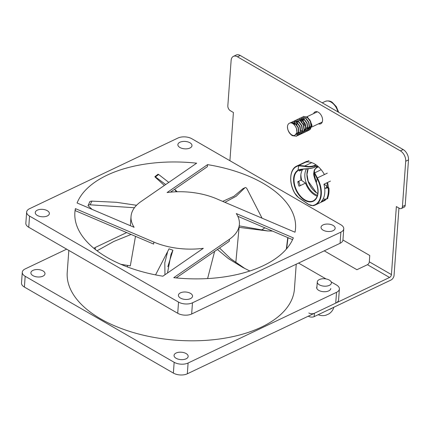 <?xml version="1.0" encoding="UTF-8"?>
<svg xmlns="http://www.w3.org/2000/svg" width="430" height="430" viewBox="0 0 430 430"><rect width="100%" height="100%" fill="white"/><g stroke="black" fill="none" stroke-linecap="round" stroke-linejoin="round"><path stroke-width="0.64" d="M68.821 250.4L67.225 272.383A113.907 59.781 4.2 0 0 100.598 318.845A113.907 59.781 4.2 0 0 222.434 338.555A113.907 59.781 4.2 0 0 294.442 288.874L296.232 264.181M189.915 142.755A7.079 3.714 4.2 0 0 182.347 141.534A7.079 3.714 4.2 0 0 177.869 144.62A7.079 3.714 4.2 0 0 179.944 147.506A7.079 3.714 4.2 0 0 187.518 148.732A7.079 3.714 4.2 0 0 191.99 145.646A7.079 3.714 4.2 0 0 189.915 142.755M47.3 210.689A7.079 3.714 4.2 0 0 39.727 209.464A7.079 3.714 4.2 0 0 35.255 212.554A7.079 3.714 4.2 0 0 37.324 215.441A7.079 3.714 4.2 0 0 44.897 216.666A7.079 3.714 4.2 0 0 49.369 213.576A7.079 3.714 4.2 0 0 47.3 210.689M333.083 225.411A7.079 3.714 4.2 0 0 325.51 224.186A7.079 3.714 4.2 0 0 321.038 227.276A7.079 3.714 4.2 0 0 323.107 230.163A7.079 3.714 4.2 0 0 330.681 231.388A7.079 3.714 4.2 0 0 335.153 228.298A7.079 3.714 4.2 0 0 333.083 225.411M190.463 293.346A7.079 3.714 4.2 0 0 182.89 292.12A7.079 3.714 4.2 0 0 178.418 295.206A7.079 3.714 4.2 0 0 180.493 298.092A7.079 3.714 4.2 0 0 188.06 299.318A7.079 3.714 4.2 0 0 192.538 296.232A7.079 3.714 4.2 0 0 190.463 293.346M32.954 275.641A7.079 3.714 -175.8 0 1 30.885 272.754A7.079 3.714 -175.8 0 1 35.357 269.669A7.079 3.714 -175.8 0 1 42.93 270.889A7.079 3.714 -175.8 0 1 44.999 273.781A7.079 3.714 -175.8 0 1 40.528 276.866A7.079 3.714 -175.8 0 1 32.954 275.641M330.783 288.503A7.079 3.714 -175.8 0 1 326.311 291.588A7.079 3.714 -175.8 0 1 318.738 290.363A7.079 3.714 -175.8 0 1 316.668 287.476A7.079 3.714 -175.8 0 1 316.942 286.59M176.123 358.298A7.079 3.714 -175.8 0 1 174.048 355.411A7.079 3.714 -175.8 0 1 178.52 352.32A7.079 3.714 -175.8 0 1 186.093 353.546A7.079 3.714 -175.8 0 1 188.168 356.432A7.079 3.714 -175.8 0 1 183.691 359.523A7.079 3.714 -175.8 0 1 176.123 358.298M235.812 262.606L239.381 224.358A54.32 28.509 -175.8 0 1 229.416 239.279L173.747 277.673A110.612 58.055 -175.8 0 0 293.325 237.876L236.301 213.559A54.32 28.509 -175.8 0 1 239.381 224.358M155.552 274.894L169.049 248.83L172.941 250.228L167.824 266.707M207.609 278.554L214.613 251.416M203.331 248.298A54.32 28.509 -175.8 0 1 153.822 242.069L75.395 208.62A110.612 58.055 -175.8 0 0 74.879 212.415A110.612 58.055 -175.8 0 0 107.285 257.538A110.612 58.055 -175.8 0 0 162.857 276.21L203.331 248.298M135.488 236.339L130.317 265.869L120.776 264.278M134.106 227.293A54.32 28.509 -175.8 0 1 131.026 216.494A54.32 28.509 -175.8 0 1 140.992 201.573L196.66 163.18A110.612 58.055 -175.8 0 0 77.083 202.976L134.106 227.293M207.55 164.636L167.076 192.554A54.32 28.509 -175.8 0 1 216.586 198.784L295.012 232.227A110.612 58.055 -175.8 0 0 295.528 228.432A110.612 58.055 -175.8 0 0 263.122 183.309A110.612 58.055 -175.8 0 0 207.55 164.636L207.405 166.663L170.425 192.167M153.822 242.069L153.677 244.095L75.25 210.646L75.395 208.62M126.662 232.576L95.089 247.551L95.476 249.604M93.917 248.341L95.089 247.551M131.085 234.463L113.875 241.423L97.019 250.792M217.408 249.486L228.411 258.623L242.837 267.476L249.798 270.986M219.547 248.013L230.367 258.462L245.035 268.626M66.666 249.158L25.15 268.938A9.874 5.181 4.2 0 0 22.285 272.255A9.874 5.181 4.2 0 0 25.177 276.28L174.161 362.296A9.874 5.181 4.2 0 0 188.103 363.017L336.518 292.319A9.874 5.181 4.2 0 0 339.383 289.003A9.874 5.181 4.2 0 0 336.491 284.977L331.191 281.913M326.037 278.936L298.56 263.074M22.285 272.255L21.5 283.042A9.874 5.181 4.2 0 0 24.392 287.068L173.376 373.084A9.874 5.181 4.2 0 0 187.319 373.804L335.733 303.107A9.874 5.181 4.2 0 0 338.603 299.791L339.383 289.003M177.939 138.041L29.52 208.733A9.874 5.181 4.2 0 0 26.655 212.049A9.874 5.181 4.2 0 0 29.546 216.08L178.531 302.091A9.874 5.181 4.2 0 0 192.473 302.811L340.888 232.119A9.874 5.181 4.2 0 0 343.753 228.803A9.874 5.181 4.2 0 0 340.861 224.772L191.877 138.756A9.874 5.181 4.2 0 0 177.939 138.041M26.655 212.049L25.843 223.229A9.874 5.181 4.2 0 0 28.735 227.26L177.719 313.271A9.874 5.181 4.2 0 0 191.662 313.991L340.076 243.299A9.874 5.181 4.2 0 0 342.941 239.983L343.753 228.803M264.869 227.83L261.203 230.238M222.675 201.38L233.909 196.274L242.848 188.738L244.971 187.711L242.692 188.867M224.906 202.331L236.21 196.23L244.971 187.711C245.519 187.211 246.218 187.63 247.067 188.974L262.058 218.171M286.638 248.717L288.019 237.704M239.268 225.879L267.68 230.942M287.767 237.596L286.326 249.083M239.123 227.373L267.438 230.931L272.48 231.077M172.941 250.228L171.016 254.302L167.496 273.012M167.512 252.184L164.798 262.859L164.959 274.759M92.095 209.378L88.091 205.685C87.854 205.191 88.526 204.895 90.09 204.804L134.434 207.738M89.789 201.686L88.091 205.685M89.875 201.976C89.644 201.471 90.338 201.186 91.956 201.127L90.09 204.804M136.541 205.277L116.38 202.293L91.956 201.127M164.351 185.459L155.563 177.488C154.676 176.639 154.639 176.44 155.445 176.902L154.875 176.666L158.057 174.214L158.659 174.494L155.445 176.902L165.684 184.545M171.855 192.043L171.5 191.425M175.021 189.737L177.251 191.753M176.182 191.785L174.688 189.227M168.791 182.395L158.659 174.494M237.817 216.295L292.561 239.639M176.176 277.92L229.265 241.305L229.416 239.279M300.866 174.677A21.398 13.384 -115.5 0 0 301.758 180.535L305.52 183.121L299.027 186.217A16.953 10.605 -115.5 0 1 297.807 181.691L301.054 180.149A16.953 10.605 -115.5 0 1 302.672 169.479L299.425 171.022A16.953 10.605 -115.5 0 1 300.715 169.565M324.408 174.542A21.398 13.384 -115.5 0 0 314.567 163.932A21.398 13.384 -115.5 0 0 305.585 162.223M298.818 181.213A21.398 13.384 -115.5 0 0 300.21 185.652M316.679 111.644A6.584 4.117 -115.5 0 0 316.373 112.262M318.474 123.84A6.584 4.117 -115.5 0 0 320.748 123.759A6.584 4.117 -115.5 0 0 322.403 118.309A6.584 4.117 -115.5 0 0 318.318 112.23A6.584 4.117 -115.5 0 0 315.083 111.875A6.584 4.117 -115.5 0 0 313.594 113.584M329.326 280.086A7.079 3.714 -175.8 0 1 331.401 282.972A7.079 3.714 -175.8 0 1 326.924 286.063A7.079 3.714 -175.8 0 1 319.356 284.837A7.079 3.714 -175.8 0 1 317.281 281.951A7.079 3.714 -175.8 0 1 321.753 278.86A7.079 3.714 -175.8 0 1 329.326 280.086M308.821 312.986A3.951 2.075 4.2 0 0 314.4 313.271L314.158 316.625L391.031 280.005A3.951 2.279 120 0 0 391.273 279.882A3.951 2.279 120 0 0 394.057 275.329L398.943 208.055M318.243 314.679A11.406 6.584 120 0 0 318.84 314.954A11.524 11.524 0 0 0 325.736 315.254A11.406 7.133 -115.5 0 0 326.94 314.738L328.703 313.997A11.524 11.524 0 0 0 333.863 307.24M314.4 313.271L389.558 277.474L367.446 264.703L356.927 269.712L324.241 250.84M405.716 161.228A8.229 5.149 -115.5 0 0 400.405 150.882L403.19 149.559A8.229 5.149 64.5 0 1 408.5 159.906L405.716 161.228L402.426 206.572A3.951 2.472 -115.5 0 1 401.33 208.528A3.951 2.472 -115.5 0 1 399.389 208.314L396.363 206.567L391.424 274.587A2.435 1.408 -60 0 1 389.558 277.474M229.91 160.718L233.409 112.488L230.383 110.741A3.951 2.472 -115.5 0 1 227.835 105.775L231.125 60.431A8.229 5.149 -115.5 0 1 233.409 56.362L236.188 55.035A8.229 5.149 64.5 0 1 240.236 55.481L237.451 56.803L400.405 150.882M324.569 199.982A21.398 13.384 -115.5 0 0 325.435 199.074M328.391 187.7A21.398 13.384 -115.5 0 0 327.552 182.476M342.941 240.01L369.768 255.501L369.311 261.816L391.424 274.587M237.451 56.803A8.229 5.149 -115.5 0 0 233.409 56.362M321.258 122.518A6.584 4.117 -115.5 0 0 321.93 122.668M403.19 149.559L240.236 55.481M402.426 206.572L405.21 205.25L408.5 159.906M405.21 205.25A3.951 2.472 64.5 0 1 404.114 207.201L401.33 208.528M314.158 316.625A3.951 2.075 -175.8 0 1 308.579 316.335L308.6 316.034M308.299 316.174L308.579 316.335M367.446 264.703A2.435 1.408 120 0 0 369.311 261.816M309.288 128.135A5.681 3.553 64.5 0 1 307.923 128.043M307.439 127.86A5.681 3.553 64.5 0 1 306.757 127.479M303.548 116.46L307.455 117.127L310.67 121.454L311.385 126.855L309.165 130.188L308.219 130.478M302.72 117.003L303.499 116.482L307.192 117.256L310.401 121.582L311.121 126.984L308.896 130.317L308.1 130.58M307.95 130.607L307.041 130.634M304.951 129.962L304.666 129.801M301.779 117.304L305.692 117.97L308.901 122.292L309.621 127.699L307.396 131.032L306.45 131.322M300.952 117.847L301.731 117.325L305.424 118.099L308.632 122.421L309.353 127.823L307.127 131.161L306.337 131.419M300.011 118.148L303.924 118.814L307.133 123.136L307.853 128.538L305.493 131.935M299.183 118.685L299.963 118.164L303.655 118.938L306.864 123.265L307.584 128.667L305.364 131.999L304.569 132.263M298.243 118.986L302.156 119.653L305.364 123.98L306.085 129.382L303.865 132.714L302.919 133.004M297.42 119.529L298.2 119.008L301.887 119.782L305.101 124.103L305.816 129.511L303.596 132.843L302.801 133.106M302.65 133.128L301.742 133.16M299.645 132.488L299.097 132.155M296.48 119.83L300.387 120.497L303.601 124.818L304.316 130.225L302.096 133.558L301.15 133.843M295.652 120.373L296.431 119.852L300.124 120.62L303.333 124.947L304.053 130.349L301.828 133.682L301.032 133.945M300.882 133.972L299.973 133.999M297.963 133.375L297.598 133.166M294.711 120.669L298.624 121.335L301.833 125.662L302.553 131.064L300.328 134.397L299.382 134.687M299.226 134.708L298.302 134.697M293.883 121.212L294.663 120.69L298.356 121.464L301.564 125.786L302.285 131.193L300.059 134.525L299.269 134.789M292.943 121.513L296.856 122.179L300.065 126.501L300.785 131.908L298.425 135.299M292.115 122.055L292.894 121.534L296.587 122.308L299.796 126.63L300.516 132.031L298.296 135.369L297.501 135.627M291.175 122.356L295.087 123.023L298.296 127.344L299.017 132.746L296.662 136.143M290.352 122.894L291.126 122.373L294.819 123.147L298.033 127.473L298.748 132.875L296.528 136.208L292.292 135.692C289.041 133.305 287.439 130.199 287.482 126.382M299.963 127.21L298.893 124.963M294.7 125.35L294.523 123.442M294.62 122.507L294.921 121.459M295.002 121.287L295.539 120.486M289.508 123.147L290.556 122.878A7.407 4.633 -115.5 0 0 289.476 123.157A7.407 4.633 -115.5 0 0 287.466 126.393L287.493 126.409C286.966 130.876 291.884 137.036 294.899 135.17L295.125 135.079M305.692 126.581A5.681 3.553 64.5 0 1 303.365 121.314M303.36 120.744A5.681 3.553 64.5 0 1 303.601 119.336M303.854 118.761A5.681 3.553 64.5 0 1 304.354 118.11M310.105 129.521L312.056 125.463L309.767 119.691M308.444 118.406L306.74 117.492M294.899 135.17L296.485 133.488C298.506 129.978 294.206 122.711 290.556 122.878M310.605 122.115L310.911 125.786L309.514 128.188M309.235 128.355L308.272 128.656M308.165 128.667L307.826 128.678M307.036 128.565L306.198 128.258M301.951 122.007L301.994 120.255M302.166 119.658L302.564 118.954M307.789 120.749L308.632 122.383L309.143 126.624L307.746 129.027M302.822 120.588L299.731 120.072L302.639 120.663L305.096 124.066L305.612 128.312L304.214 130.709M302.967 131.182L302.526 131.204M301.731 131.091L300.898 130.784M296.646 124.528L296.689 122.781M296.867 122.184L297.194 121.566M292.663 123.437L295.571 124.033L297.184 125.802M298.237 128.011L298.544 131.677L296.754 134.305L295.899 134.547M311.191 124.7L311.089 125.7L309.503 128.221M309.423 125.544L309.32 126.544L307.74 129.065M301.672 119.142L304.585 119.744M305.886 127.226L305.789 128.226L304.204 130.747M302.935 131.118L302.543 131.112M301.785 130.973L300.898 130.612M296.883 124.834L296.84 122.862M296.979 122.27L297.307 121.572M296.372 121.669L299.285 122.27M292.835 123.351L295.754 123.953M298.818 130.591L298.721 131.591L296.931 134.225L295.974 134.477M295.173 125.974L296.437 128.188L296.953 132.435L295.163 135.063M324.069 184.712L324.516 184.497L326.977 186.19L326.515 186.41L328.928 188.071L328.235 188.404A23.537 14.722 64.5 0 1 326.612 199.069L327.311 198.741A23.537 14.722 64.5 0 0 328.928 188.071M305.52 183.121A16.953 10.605 -115.5 0 0 313.943 194.51A16.953 10.605 -115.5 0 0 317.216 196.198M330.433 181.105L323.94 184.201A21.564 13.486 64.5 0 1 324.704 188.404L328.176 187.824A23.537 14.722 64.5 0 1 328.235 188.404M328.176 187.824L326.789 187.41L324.704 188.404A21.564 13.486 64.5 0 1 323.081 199.074L326.612 199.069M294.808 193.129L294.69 193.172C288.578 182.551 289.643 169.044 296.786 166.055A21.564 13.486 64.5 0 1 298.791 165.394L304.73 165.985L304.617 166.431L298.673 165.808A21.237 13.282 -115.5 0 0 294.749 193.124A9.546 5.972 -115.5 0 0 298.554 197.494L308.466 204.304A9.546 5.972 -115.5 0 0 312.755 205.502A21.237 13.282 -115.5 0 0 317.082 178.471L314.276 173.075A11.524 6.606 -171.4 0 1 314.077 171.108L313.809 172.876L316.41 182.895A17.286 10.809 64.5 0 1 312.594 201.514A17.286 10.809 64.5 0 1 295.974 190.087A17.286 10.809 64.5 0 1 298.001 170.237C301.317 168.232 310.24 169.463 314.905 167.066L316.749 166.2M298.941 181.723L297.904 182.218M318.447 166.824L317.684 167.189A11.191 6.418 8.6 0 0 314.636 172.801L317.49 178.246L317.082 178.471L316.335 182.906C319.2 191.855 318.205 197.827 313.352 200.831A16.953 10.605 -115.5 0 1 303.972 199.262A16.953 10.605 -115.5 0 1 294.426 183.895A16.953 10.605 -115.5 0 1 298.382 170.42L298.001 170.237L298.791 165.394M323.081 199.074A21.564 13.486 64.5 0 1 321.307 201.536L326.483 199.074M327.348 198.66L327.8 198.445M318.195 166.593L316.813 167.254L316.991 166.071M316.905 166.211L314.663 167.195C310.191 169.506 301.543 168.393 298.382 170.42L298.791 170.205M326.961 182.761A15.802 9.885 64.5 0 1 327.225 186.9M317.507 195.274A15.802 9.885 64.5 0 1 306.59 183.868A15.802 9.885 64.5 0 1 306.542 168.904M315.792 166.743A15.802 9.885 64.5 0 1 316.813 167.254M327.042 186.776A20.248 12.663 -115.5 0 0 326.977 186.19M302.381 169.275L302.672 169.479M321.145 169.7L314.276 173.075M316.415 182.847L316.335 182.906C314.196 177.622 313.352 174.279 313.809 172.876M335.733 303.107L336.518 292.319M187.319 373.804L188.103 363.017M173.376 373.084L174.161 362.296M24.392 287.068L25.177 276.28M340.076 243.299L340.888 232.119M191.662 313.991L192.473 302.811M177.719 313.271L178.531 302.091M28.735 227.26L29.546 216.08M329.068 309.519A11.524 6.047 4.2 0 0 330.917 308.826A11.524 6.047 4.2 0 0 332.411 307.928M337.975 111.907A11.685 7.31 -115.5 0 0 331.525 102.388A11.685 7.31 -115.5 0 0 325.204 101.399L322.231 102.818M317.845 193.575A15.802 9.885 64.5 0 1 316.174 192.581A15.802 9.885 64.5 0 1 308.127 168.77M306.902 174.553A16.13 10.089 -115.5 0 0 315.109 191.785M311.761 162.637L304.73 165.985A11.191 6.418 8.6 0 0 314.921 165.292L315.942 164.803M298.909 165.77L299.027 165.346L308.998 160.6M327.284 173.172L316.905 178.144M317.49 178.246A21.564 13.486 64.5 0 1 315.33 204.992A21.564 13.486 64.5 0 1 313.094 205.701L312.755 205.502M316.373 165.115L315.109 165.717L314.819 167.205L310.68 168.436L303.354 169.162L298.775 170.215M314.921 165.292L315.109 165.717A11.524 6.606 -171.4 0 1 304.617 166.431M317.684 167.189L317.41 167.297M325.306 200.24L315.33 204.992L313.04 205.717L308.509 204.465L298.603 197.65L294.749 193.124M127.366 266.933L127.479 265.332M130.36 225.696L131.026 216.494M317.281 281.951L316.813 288.396M325.204 101.399C327.961 100.523 330.31 100.84 332.256 102.367L336.298 106.592L338.673 112.311M322.048 122.464L321.592 122.356M322.237 122.05L311.917 126.963M309.165 130.188L308.896 130.317M307.396 131.032L307.127 131.161M303.865 132.714L303.596 132.843M302.096 133.558L301.828 133.682M300.328 134.397L300.059 134.525M296.797 136.084L296.528 136.208M303.677 116.396L303.408 116.525M300.145 118.078L299.877 118.207M298.377 118.922L298.108 119.045M296.609 119.76L296.34 119.889M293.077 121.443L292.808 121.572M291.309 122.287L291.04 122.416M317.356 111.795L306.907 116.772M316.915 111.682L316.706 112.101M308.176 168.764L306.998 174.408L308.197 181.256L316.319 192.581L317.856 193.5M296.786 166.055L306.757 161.309M318.367 166.749L317.501 167.157C315.48 168.162 314.335 169.479 314.077 171.108"/></g></svg>
